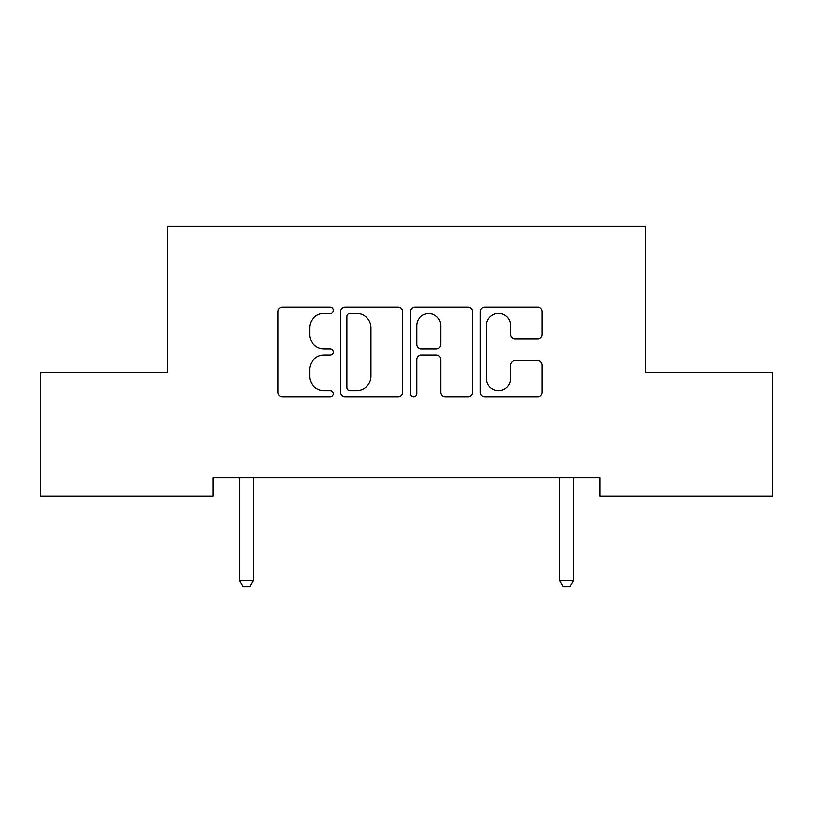 <?xml version="1.0" encoding="UTF-8"?>
<svg xmlns="http://www.w3.org/2000/svg" width="813" height="813" viewBox="0 0 813 813"><rect width="100%" height="100%" fill="white"/><g stroke="black" fill="none" stroke-linecap="round" stroke-linejoin="round"><path stroke-width="1.22" d="M333.33 310.292A3.14 3.14 0 0 0 330.19 307.141L282.497 307.141A4.492 4.492 0 0 0 278.005 311.633L278.005 392.435A4.492 4.492 0 0 0 282.497 396.927L330.19 396.927A3.14 3.14 0 0 0 333.33 393.777A3.14 3.14 0 0 0 330.19 390.636L324.021 390.636A14.36 14.36 0 0 1 309.651 376.277L309.651 369.539A14.36 14.36 0 0 1 324.021 355.179L330.19 355.179A3.14 3.14 0 0 0 333.33 352.029A3.14 3.14 0 0 0 330.19 348.889L324.021 348.889A14.36 14.36 0 0 1 309.651 334.529L309.651 327.791A14.36 14.36 0 0 1 324.021 313.432L330.19 313.432A3.14 3.14 0 0 0 333.33 310.292M537.688 338.787A4.492 4.492 0 0 0 542.18 334.306L542.18 311.633A4.492 4.492 0 0 0 537.688 307.141L484.721 307.141A4.492 4.492 0 0 0 480.229 311.633L480.229 392.435A4.492 4.492 0 0 0 484.721 396.927L537.688 396.927A4.492 4.492 0 0 0 542.18 392.435L542.18 365.047A4.492 4.492 0 0 0 537.688 360.566L515.015 360.566A4.492 4.492 0 0 0 510.534 365.047L510.534 378.634A12.012 12.012 0 0 1 498.521 390.636A12.012 12.012 0 0 1 486.509 378.634L486.509 325.434A12.012 12.012 0 0 1 498.521 313.432A12.012 12.012 0 0 1 510.534 325.434L510.534 334.306A4.492 4.492 0 0 0 515.015 338.787L537.688 338.787M599.943 477.79L213.057 477.79L213.057 496.082L40.65 496.082L40.65 372.608L167.326 372.608L167.326 226.268L645.674 226.268L645.674 372.608L772.35 372.608L772.35 496.082L599.943 496.082L599.943 477.79M402.577 311.633A4.492 4.492 0 0 0 398.085 307.141L345.119 307.141A4.492 4.492 0 0 0 340.627 311.633L340.627 392.435A4.492 4.492 0 0 0 345.119 396.927L398.085 396.927A4.492 4.492 0 0 0 402.577 392.435L402.577 311.633M414.915 307.141L467.882 307.141A4.492 4.492 0 0 1 472.373 311.633L472.373 392.435A4.492 4.492 0 0 1 467.882 396.927L445.219 396.927A4.492 4.492 0 0 1 440.727 392.435L440.727 359.661A4.492 4.492 0 0 0 436.235 355.179L421.205 355.179A4.492 4.492 0 0 0 416.713 359.661L416.713 393.777A3.14 3.14 0 0 1 413.573 396.927A3.14 3.14 0 0 1 410.423 393.777L410.423 311.633A4.492 4.492 0 0 1 414.915 307.141M350.057 313.432A3.14 3.14 0 0 0 346.907 316.572L346.907 387.496A3.14 3.14 0 0 0 350.057 390.636L356.561 390.636A14.36 14.36 0 0 0 370.921 376.277L370.921 327.791A14.36 14.36 0 0 0 356.561 313.432L350.057 313.432M440.727 325.657A12.012 12.012 0 0 0 428.715 313.655A12.012 12.012 0 0 0 416.713 325.657L416.713 344.407A4.492 4.492 0 0 0 421.205 348.889L436.235 348.889A4.492 4.492 0 0 0 440.727 344.407L440.727 325.657M239.052 477.79L239.368 478.786A4.573 4.573 -179.4 0 1 239.581 480.178L239.581 580.787L253.3 580.787L253.3 480.178A4.573 4.573 -179.4 0 1 253.514 478.786L253.829 477.79M253.3 580.787L249.865 586.732L243.006 586.732L239.581 580.787M559.171 477.79L559.486 478.786A4.573 4.573 -179.4 0 1 559.7 480.178L559.7 580.787L573.419 580.787L573.419 480.178A4.573 4.573 -179.4 0 1 573.632 478.786L573.948 477.79M573.419 580.787L569.984 586.732L563.124 586.732L559.7 580.787"/></g></svg>
